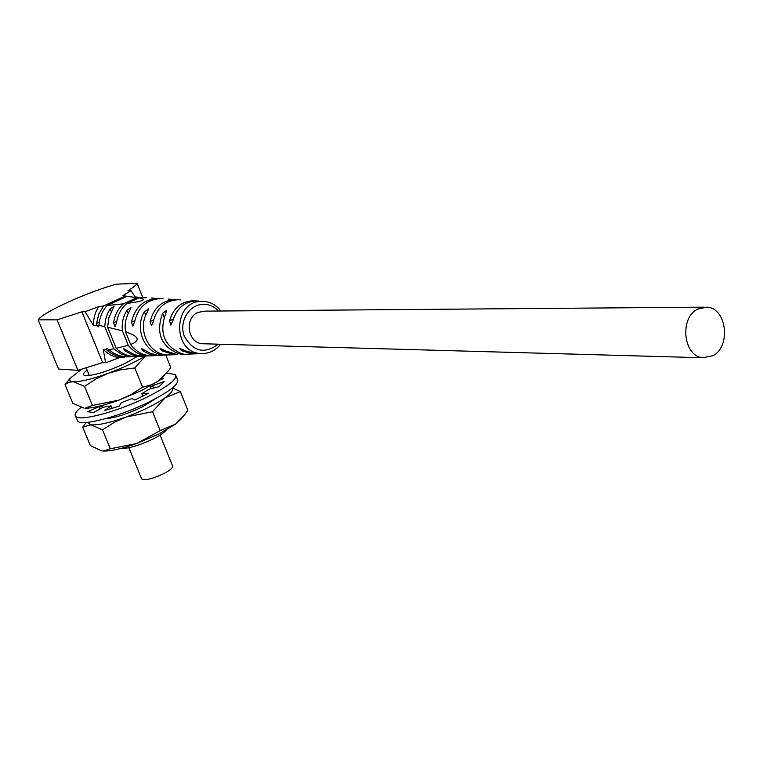 <?xml version="1.0" encoding="UTF-8"?>
<svg xmlns="http://www.w3.org/2000/svg" width="763" height="763" viewBox="0 0 763 763"><rect width="100%" height="100%" fill="white"/><g stroke="black" fill="none" stroke-linecap="round" stroke-linejoin="round"><path stroke-width="1.14" d="M123.463 303.846L137.13 297.551L126.811 296.445L107.02 305.534L123.463 303.846C117.95 308.815 114.669 315.148 113.611 322.854L115.06 326.669L116.548 322.749C117.683 314.804 121.164 308.357 126.992 303.416C143.377 301.318 147.402 299.468 139.066 297.856L126.992 303.416M137.13 297.551L143.53 297.494M131.541 296.836L126.811 296.445M146.401 297.694L139.066 297.856M134.813 320.689L131.494 322.234C134.86 307.413 143.501 299.468 157.426 298.409L160.325 298.591M163.196 298.781L160.297 298.591C146.525 299.63 137.941 307.479 134.546 322.129L132.905 326.173L131.494 322.234M153.649 319.916L150.13 321.576C153.668 307.813 161.928 300.469 174.899 299.544L177.798 299.735M180.678 299.916L177.884 299.735C165.066 300.641 156.873 307.88 153.315 321.461L151.484 325.648L150.13 321.576M173.325 319.096L169.567 320.861C173.258 308.233 181.108 301.519 193.096 300.717L195.996 300.927M198.876 301.099L196.205 300.927C184.379 301.7 176.606 308.3 172.886 320.737L170.845 325.095L169.567 320.861M220.602 344.247L219.754 345.296C214.928 350.77 209.043 353.517 202.09 353.536C171.923 354.328 172.333 299.897 202.529 301.337L206.248 301.671C212.162 302.825 217.035 305.934 220.86 311.008M151.436 297.99L154.631 298.228M135.089 296.931L138.704 297.227M168.365 299.077L171.618 299.325M131.131 290.875L135.175 296.931M142.719 297.417L137.082 283.311C136.253 285.047 133.21 287.537 127.946 290.751L131.036 290.655M99.4 322.062L96.548 323.378L96.596 325.219L93.458 325.448L85.065 311.714L98.57 306.726L103.625 305.934L124.96 296.149L123.005 295.519L130.845 290.741M85.065 311.714L81.908 311.829L102.662 362.597L105.675 362.759L119.295 357.733L124.388 357.151C118.313 357.008 112.771 354.929 107.774 350.932L106.601 349.788L106.877 348.233L108.756 349.673L113.763 348.777L104.75 326.602L98.885 325.429L98.57 326.831L96.586 325.219M137.082 283.311L116.577 284.17C88.441 291.6 42.308 312.449 38.15 319.821L57.091 319.85L81.908 311.829M126.372 296.235L123.005 295.519M124.96 296.149L128.241 296.473M107.02 305.534C102.595 310.522 100.01 316.464 99.247 323.34L98.885 325.429M105.58 362.53L103.234 349.397L106.601 349.788M102.662 362.597L77.912 370.322L57.091 319.85M77.912 370.322L58.579 369.034L38.15 319.821M125.084 356.826L124.388 357.151M103.234 349.397C108.003 354.118 113.363 356.903 119.295 357.733M129.166 355.816L129.433 356.483L132.524 356.645L126.725 356.903L119.381 355.711L113.649 353.155L108.756 349.673M126.725 356.903L127.926 356.855M143.167 356.178L137.912 356.149L132.247 354.862L124.989 350.932L126.792 350.074M144.846 354.805L145.18 355.644L149.414 355.892L138.437 355.682L132.962 353.908L123.425 348.5L124.989 350.932M142.977 356.178L146.095 356.035M159.953 355.424L154.899 355.424L148.709 353.927L143.024 350.866L144.846 349.988M174.479 354.766L161.813 350.77L160.039 348.367L165.018 350.761L177.455 354.633L157.798 355.291L150.731 353.441L141.365 348.433L143.024 350.866M159.868 355.424L162.881 355.291M195.614 353.813L180.345 354.509M192.667 353.956L181.403 350.665L183.273 349.769M202.09 353.536L195.776 353.822L184.751 350.637L179.486 348.271L181.403 350.665M195.776 353.822L198.542 353.698M104.75 326.602L105.466 319.869L107.564 313.498L110.168 308.881L111.322 311.743M145.18 355.644C138.389 354.48 132.752 351.037 128.279 345.305L122.433 330.846L107.612 327.203L108.89 317.675L114.126 306.182L110.168 308.881M122.433 330.846C121.565 323.378 123.072 316.531 126.935 310.303L128.194 313.431M125.533 331.8L130.664 344.494C140.754 340.527 139.047 336.292 125.533 331.8C124.417 324.103 125.838 317.026 129.786 310.551L130.959 307.451L126.935 310.303M130.664 344.494C135.118 350.579 140.85 354.242 147.869 355.491L149.414 355.892M107.612 327.203L116.176 348.3L128.279 345.305M116.176 348.3C120.668 352.84 125.952 355.52 132.018 356.35L134.488 356.559M132.524 356.645L134.498 356.588M129.433 356.483L121.04 353.975L113.763 348.777M161.146 353.689L161.556 354.728C144.112 352.058 134.259 327.709 144.379 311.819L145.762 315.262M161.556 354.728L166.963 355.062L164.35 354.576C147.164 351.8 137.474 327.832 147.364 312.077L148.47 308.805L144.379 311.819M178.075 352.42L178.599 353.746C160.955 346.23 155.614 332.792 162.557 313.44L164.093 317.274M178.599 353.746L184.188 354.223L181.508 353.565C164.188 346.087 158.904 332.802 165.666 313.717L166.716 310.226L162.557 313.44M218.523 311.027C214.413 306.65 209.491 304.408 203.759 304.284C189.472 303.97 178.656 321.547 184.274 336.14C193.173 351.714 204.513 354.394 218.266 344.18M204.608 343.798L202.262 343.731C187.584 342.864 184.141 318.066 197.941 312.41L204.875 311.132L703.724 307.165M697.668 309.11C679.146 317.885 683.333 356.512 702.857 357.752L712.823 355.72C731.355 346.583 726.719 307.88 706.91 307.146L697.668 309.11M120.945 448.444C128.499 448.682 139.267 445.497 153.268 438.897C159.858 435.549 164.179 432.611 166.21 430.103M141.46 478.468L141.67 478.983C145.275 480.595 152.695 478.792 163.902 473.575C170.464 470.075 173.335 467.481 172.505 465.802L160.077 435.091M98.57 306.726C95.127 312.124 93.42 318.371 93.458 325.448M96.548 323.378L98.808 313.994L103.625 305.934M165.819 355.157L170.759 367.528L168.442 370.828L157.359 381.662L151.017 384.895L142.586 387.156L130.854 394.7L119.028 400.108L92.418 405.458L85.084 408.186C92.352 408.291 103.663 405.592 119.028 400.108L141.26 390.704L158.351 380.995L164.865 375.196M81.326 369.454L70.244 378.229C69.042 380.27 69.996 381.443 73.114 381.729C80.02 382.005 91.674 379.211 108.088 373.336C122.881 367.833 135.194 362.101 145.046 356.13M137.416 356.445L124.617 363.655C106.076 371.982 92.809 375.949 84.817 375.549C82.433 374.871 83.205 373.069 87.106 370.112M70.034 378.486L65.055 384.657L68.804 382.282L73.114 381.729L84.531 386.336L96.243 378.772L108.088 373.336L120.859 369.788L134.813 367.947L142.586 387.156M134.813 367.947L145.399 356.102M84.531 386.336L92.418 405.458M84.035 408.11L72.8 403.312L65.055 384.657M152.953 384.457L152.676 385.601L164.14 381.586L159.095 386.688L149.081 389.206L141.832 393.746L148.795 393.164L134.784 400.012L132.018 398.524L121.193 402.788L119.286 406.116L104.798 410.494L111.064 405.859L103.224 407.251L93.649 412.459L87.535 411.734L98.885 406.774L98.446 406.383M141.832 393.746L142.853 396.255M77.053 419.717L77.588 421.004C81.05 426.755 119.829 416.56 149.119 401.929C170.378 391.104 179.791 383.531 177.35 379.211L176.053 375.978M150.521 387.261L152.838 386.002M99.581 406.774L101.946 406.183M80.973 407.423C75.928 411.476 74.145 414.423 75.623 416.264C79.047 421.939 117.836 411.677 147.164 397.075C168.451 386.278 177.884 378.744 175.461 374.49L166.63 373.155M88.47 408.091L87.535 408.157M161.956 378.219L163.263 378.61L159.181 380.403M152.838 385.248L152.6 384.666M152.676 385.601L153.668 388.052M99.333 406.174L100.411 408.777M99.839 409.092L98.885 406.774M112.123 408.463L111.064 405.859M102.728 450.99L103.558 451.047C111.045 451.21 122.118 448.692 136.758 443.484L158.809 434.042L175.662 424.028L181.356 418.801M87.411 422.387L90.94 424.791L102.509 429.893L114.164 422.416L125.952 417.037L152.524 411.705L165.104 397.79L180.373 391.591L187.812 410.179L184.665 414.767L175.662 424.028L160.201 430.675L136.758 443.484L110.301 448.787L103.339 451.028L101.727 450.866L90.349 445.592L82.7 427.156L90.94 424.791C97.941 425.42 109.614 422.836 125.952 417.037C142.414 410.895 155.471 404.485 165.104 397.79C171.198 393.336 173.468 390.179 171.942 388.319M180.373 391.591L172.428 387.928M156.577 398.086L142.214 407.003C127.183 414.051 114.917 417.962 105.408 418.725M152.524 411.705L160.201 430.675M102.509 429.893L110.301 448.787M86.19 422.492L82.7 427.156M116.749 321.395L113.611 322.854M107.774 350.932L109.424 350.15M161.813 350.77L163.663 349.893M157.006 355.548L150.416 355.844M140.22 356.302L134.288 356.569M202.262 343.731L702.857 357.752M151.103 388.691L150.063 386.126M102.538 407.623L101.698 405.582M89.328 375.53L86.257 368.062M141.67 478.983L128.871 447.747M70.244 378.229L65.866 383.551M77.588 421.004L75.623 416.264M86.314 422.483L84.464 424.695"/></g></svg>
